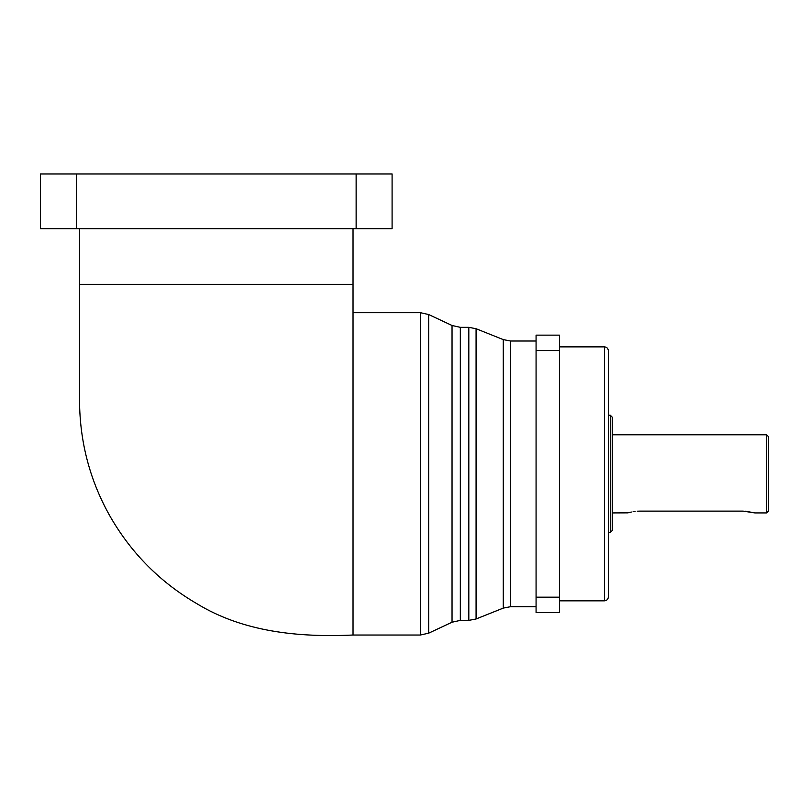 <?xml version="1.0" encoding="UTF-8"?>
<svg xmlns="http://www.w3.org/2000/svg" width="809" height="809" viewBox="0 0 809 809"><rect width="100%" height="100%" fill="white"/><g stroke="black" fill="none" stroke-linecap="round" stroke-linejoin="round"><path stroke-width="1.21" d="M356.132 228.674L40.45 228.674L40.45 173.975L392.092 173.975L392.092 228.674L356.132 228.674L356.132 173.975M79.525 228.674L79.525 284.353L353.027 284.353L353.027 228.674M79.525 284.353L79.525 400.597C79.788 442.685 90.224 481.709 110.843 517.659C131.968 553.892 160.647 582.571 196.88 603.696C243.206 632.001 298.531 637.522 353.027 635.025L353.027 284.353M76.42 228.674L76.42 173.975M559.515 597.163L559.515 335.148L536.074 335.148L536.074 612.555L559.515 612.555L559.515 597.163L536.074 597.163M559.515 600.834L604.444 600.834L604.444 346.869C606.821 347.101 608.125 348.406 608.358 350.772L608.358 596.931L608.358 532.464L610.31 532.464L610.31 415.25L608.358 415.25M559.515 350.54L536.074 350.54M610.31 415.25L612.261 417.201L612.261 530.502L610.31 532.464M745.514 511.197L754.878 512.926L743.158 511.126L639.616 511.126C624.487 513.088 624.487 513.088 639.616 511.126L637.259 511.197M612.261 512.926L628.118 512.855M628.805 512.663L629.877 512.38M629.918 512.36L631.323 512.036M633.093 511.692L635.136 511.389M754.878 512.926L766.598 512.926L766.598 434.777L612.261 434.777M766.598 434.777L768.55 436.739L768.55 510.975L766.598 512.926M420.367 635.025L420.367 312.678L428.659 314.529L428.659 633.174L420.367 635.025L353.027 635.025M428.659 633.174L452.039 622.222L452.039 325.491L428.659 314.529M452.039 325.491L460.331 327.332L460.331 620.372L468.816 620.372L468.816 327.332L476.076 328.727L476.076 618.976L468.816 620.372M476.076 618.976L503.279 608.095L503.279 339.608L476.076 328.727M503.279 339.608L510.53 341.004L510.53 606.699L536.074 606.699M353.027 312.678L420.367 312.678M460.331 327.332L468.816 327.332M510.53 341.004L536.074 341.004M604.444 600.834C606.821 600.602 608.125 599.297 608.358 596.931M559.515 346.869L604.444 346.869M452.039 622.222L460.331 620.372M503.279 608.095L510.53 606.699"/></g></svg>
